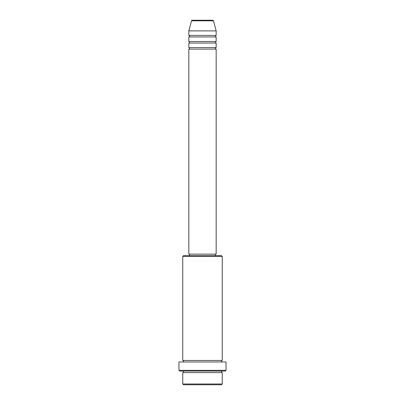<?xml version="1.0" encoding="UTF-8"?>
<svg xmlns="http://www.w3.org/2000/svg" width="405" height="405" viewBox="0 0 405 405"><rect width="100%" height="100%" fill="white"/><g stroke="black" fill="none" stroke-linecap="round" stroke-linejoin="round"><path stroke-width="0.61" d="M213.47 20.812L191.53 20.812A0.759 0.759 0 0 1 192.264 20.25L212.736 20.25A0.759 0.759 0 0 1 213.47 20.812L216.169 30.881L188.831 30.881L188.831 35.438A0.759 0.759 0 0 1 189.591 36.197A0.759 0.759 0 0 1 188.831 36.956L188.831 41.512A0.759 0.759 0 0 1 189.591 42.272A0.759 0.759 0 0 1 188.831 43.031L188.831 47.587A0.759 0.759 0 0 1 189.591 48.347A0.759 0.759 0 0 1 188.831 49.106L188.831 254.137L216.169 254.137L216.169 49.106L188.831 49.106M216.169 30.881L216.169 35.438A0.759 0.759 0 0 0 215.409 36.197A0.759 0.759 0 0 0 216.169 36.956L216.169 41.512A0.759 0.759 0 0 0 215.409 42.272A0.759 0.759 0 0 0 216.169 43.031L216.169 47.587A0.759 0.759 0 0 0 215.409 48.347A0.759 0.759 0 0 0 216.169 49.106M221.484 384.75L183.516 384.75L182.756 383.991L222.244 383.991L221.484 384.75M182.756 256.416L183.516 255.656L221.484 255.656L222.244 256.416L182.756 256.416L182.756 360.45A0.759 0.759 0 0 1 183.516 361.209A0.759 0.759 0 0 1 182.756 361.969M225.281 371.081L179.719 371.081L178.959 370.322L226.041 370.322L225.281 371.081M182.756 371.081A0.759 0.759 0 0 1 183.516 371.841A0.759 0.759 0 0 1 182.756 372.6L182.756 383.991M222.244 371.081A0.759 0.759 0 0 0 221.484 371.841A0.759 0.759 0 0 0 222.244 372.6L182.756 372.6M222.244 256.416L222.244 360.45A0.759 0.759 0 0 0 221.484 361.209A0.759 0.759 0 0 0 222.244 361.969M216.169 43.031L188.831 43.031M216.169 47.587L188.831 47.587M189.591 254.137L189.591 255.656M215.409 254.137L215.409 255.656M222.244 360.45L182.756 360.45M226.041 370.322L226.041 361.969L178.959 361.969L178.959 370.322M222.244 372.6L222.244 383.991M191.53 20.812L188.831 30.881M216.169 35.438L188.831 35.438M216.169 36.956L188.831 36.956M216.169 41.512L188.831 41.512"/></g></svg>
